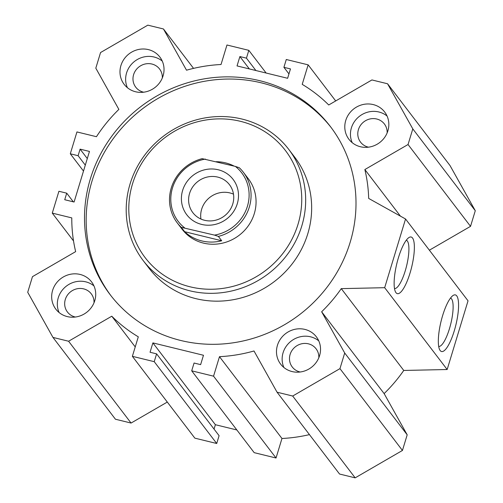 <?xml version="1.0" encoding="UTF-8"?>
<svg xmlns="http://www.w3.org/2000/svg" width="503" height="503" viewBox="0 0 503 503"><rect width="100%" height="100%" fill="white"/><g stroke="black" fill="none" stroke-linecap="round" stroke-linejoin="round"><path stroke-width="0.75" d="M110.987 295.758A138.545 130.837 142.6 0 1 111.886 140.544A138.545 130.837 142.6 0 1 261.384 82.863A138.545 130.837 142.6 0 1 331.188 127.599M259.724 80.687A138.545 130.837 142.6 0 1 330.364 126.504A138.545 130.837 142.6 0 1 299.669 314.57A138.545 130.837 142.6 0 1 110.151 294.676A138.545 130.837 142.6 0 1 109.805 138.954A138.545 130.837 142.6 0 1 259.724 80.687M143.148 260.516L149.133 268.351A91.584 86.491 -37.4 0 0 236.649 299.034A91.584 86.491 -37.4 0 0 307.786 233.763A91.584 86.491 -37.4 0 0 294.708 157.181L288.722 149.347A91.584 86.491 142.6 0 1 301.8 225.929A91.584 86.491 142.6 0 1 230.67 291.199A91.584 86.491 142.6 0 1 143.148 260.516A91.584 86.491 142.6 0 1 163.444 136.194A91.584 86.491 142.6 0 1 288.722 149.347M218.39 236.416A41.63 39.316 -37.4 0 0 243.37 172.265L248.356 178.791A41.63 39.316 142.6 0 1 254.304 213.605A41.63 39.316 142.6 0 1 221.968 243.276A41.63 39.316 142.6 0 1 182.187 229.324L177.201 222.798A41.63 39.316 -37.4 0 0 181.313 227.35L214.492 235.108L218.39 236.416L221.71 240.767A41.63 39.316 142.6 0 1 184.639 231.701L221.71 240.767M298.015 224.294A88.251 83.347 142.6 0 1 152.126 265.609A88.251 83.347 142.6 0 1 195.673 122.279A88.251 83.347 142.6 0 1 298.015 224.294M283.906 367.498A22.478 21.227 142.6 0 1 287.76 344.316A22.478 21.227 142.6 0 1 310.565 336.809A22.478 21.227 142.6 0 1 318.764 340.877M304.912 329.408A22.478 21.227 142.6 0 1 316.374 336.847A22.478 21.227 142.6 0 1 311.395 367.36A22.478 21.227 142.6 0 1 280.643 364.134A22.478 21.227 142.6 0 1 280.586 338.865A22.478 21.227 142.6 0 1 304.912 329.408M318.827 357.746A14.989 14.153 -37.4 0 0 316.073 348.793A14.989 14.153 -37.4 0 0 308.427 343.832A14.989 14.153 -37.4 0 0 292.212 350.138A14.989 14.153 -37.4 0 0 292.249 366.983A14.989 14.153 -37.4 0 0 300.165 372M59.09 312.526A22.478 21.227 142.6 0 1 62.95 289.344A22.478 21.227 142.6 0 1 85.749 281.837A22.478 21.227 142.6 0 1 93.954 285.905M80.103 274.443A22.478 21.227 142.6 0 1 91.565 281.875A22.478 21.227 142.6 0 1 86.585 312.388A22.478 21.227 142.6 0 1 55.833 309.163A22.478 21.227 142.6 0 1 55.776 283.893A22.478 21.227 142.6 0 1 80.103 274.443M94.017 302.775A14.989 14.153 -37.4 0 0 91.257 293.821A14.989 14.153 -37.4 0 0 83.617 288.867A14.989 14.153 -37.4 0 0 67.402 295.167A14.989 14.153 -37.4 0 0 67.44 312.011A14.989 14.153 -37.4 0 0 75.349 317.035M127.397 87.698A22.478 21.227 142.6 0 1 131.258 64.516A22.478 21.227 142.6 0 1 154.063 57.009A22.478 21.227 142.6 0 1 162.262 61.077M148.41 49.615A22.478 21.227 142.6 0 1 159.872 57.046A22.478 21.227 142.6 0 1 154.893 87.56A22.478 21.227 142.6 0 1 124.14 84.334A22.478 21.227 142.6 0 1 124.084 59.065A22.478 21.227 142.6 0 1 148.41 49.615M162.324 77.952A14.989 14.153 -37.4 0 0 159.564 68.993A14.989 14.153 -37.4 0 0 151.925 64.038A14.989 14.153 -37.4 0 0 135.709 70.338A14.989 14.153 -37.4 0 0 135.747 87.182A14.989 14.153 -37.4 0 0 143.657 92.206M352.213 142.67A22.478 21.227 142.6 0 1 356.067 119.488A22.478 21.227 142.6 0 1 378.872 111.98A22.478 21.227 142.6 0 1 387.071 116.048M373.22 104.58A22.478 21.227 142.6 0 1 384.682 112.018A22.478 21.227 142.6 0 1 379.702 142.531A22.478 21.227 142.6 0 1 348.95 139.306A22.478 21.227 142.6 0 1 348.893 114.036A22.478 21.227 142.6 0 1 373.22 104.58M387.14 132.918A14.989 14.153 -37.4 0 0 384.38 123.964A14.989 14.153 -37.4 0 0 376.734 119.01A14.989 14.153 -37.4 0 0 360.519 125.31A14.989 14.153 -37.4 0 0 360.557 142.154A14.989 14.153 -37.4 0 0 368.473 147.172M440.156 350.522A29.143 7.62 -76.3 0 1 439.785 349.956A29.143 7.62 -76.3 0 1 441.049 321.386A29.143 7.62 -76.3 0 1 453.109 295.462A29.143 7.62 -76.3 0 1 456.089 324.064A29.143 7.62 -76.3 0 1 440.156 350.522M438.691 346.435A24.892 6.514 103.7 0 0 450.801 323.769A24.892 6.514 103.7 0 0 450.518 298.078M395.949 292.633A29.143 7.62 -76.3 0 1 395.584 292.067A29.143 7.62 -76.3 0 1 396.848 263.503A29.143 7.62 -76.3 0 1 408.908 237.573A29.143 7.62 -76.3 0 1 411.882 266.181A29.143 7.62 -76.3 0 1 395.949 292.633M394.49 288.546A24.892 6.514 103.7 0 0 406.594 265.886A24.892 6.514 103.7 0 0 406.311 240.195M74.092 202.024L89.465 151.434L80.096 149.146L78.103 155.704L70.301 153.792L76.94 131.937L96.444 136.703A151.529 143.103 142.6 0 1 118.871 109.403L95.809 68.175L100.556 52.545L147.832 25.15L163.456 28.973L186.519 70.2A151.529 143.103 142.6 0 1 221.031 64.51L226.96 45L248.815 50.344L246.445 58.153L239.887 56.55L237.039 65.918L287.622 78.286L290.47 68.917L283.912 67.314L286.282 59.505L308.144 64.849L302.215 84.359A151.529 143.103 142.6 0 1 328.736 104.976L371.931 79.946L387.555 83.768L412.8 128.894L408.046 144.518L364.857 169.549A151.529 143.103 142.6 0 1 368.68 198.427L405.55 218.994L384.676 287.691L341.273 288.634A151.529 143.103 142.6 0 1 321.643 311.778L344.706 353.005L339.959 368.636L292.683 396.031L277.059 392.208L253.996 350.975A151.529 143.103 142.6 0 1 219.484 356.671L213.555 376.175L191.7 370.83L194.07 363.028L200.628 364.631L203.476 355.263L152.893 342.895L150.045 352.257L156.603 353.861L154.232 361.67L132.371 356.325L138.3 336.821A151.529 143.103 142.6 0 1 111.779 316.205L68.584 341.235L52.96 337.412L27.715 292.287L32.469 276.656L75.657 251.626A151.529 143.103 142.6 0 1 71.778 217.893L52.274 213.121L58.914 191.266L66.723 193.177L64.73 199.729L74.092 202.024M73.337 201.835L66.723 193.177M73.532 240.962L52.274 213.121M68.584 341.235L131.069 423.054L115.445 419.232L52.96 337.412M131.069 423.054L167.298 402.06M135.232 346.913L111.779 316.205M154.232 361.67L216.718 443.495L194.856 438.151L132.371 356.325M216.718 443.495L219.088 435.686L156.603 353.861M214.045 429.084L215.378 424.714L152.893 342.895M215.378 424.714L236.856 429.964M213.555 376.175L276.04 458L254.185 452.656L191.7 370.83M276.04 458L281.969 438.49L219.484 356.671M281.969 438.49A151.529 143.103 -37.4 0 0 309.446 434.617M292.683 396.031L355.168 477.85L339.544 474.027L277.059 392.208M355.168 477.85L402.444 450.455L339.959 368.636M402.444 450.455L407.191 434.825L344.706 353.005M407.191 434.825L384.129 393.598L321.643 311.778M384.129 393.598A151.529 143.103 -37.4 0 0 403.758 370.453L341.273 288.634M403.758 370.453L447.161 369.516L384.676 287.691M447.161 369.516L468.035 300.819L405.55 218.994M400.438 216.145L364.857 169.549M429.373 250.192L470.531 226.344L408.046 144.518M470.531 226.344L475.285 210.713L412.8 128.894M475.285 210.713L450.04 165.588L387.555 83.768M335.702 100.94L308.144 64.849M288.955 73.916L283.912 67.314M249.337 68.924L239.887 56.55M255.895 70.527L246.445 58.153M266.144 73.036L248.815 50.344M193.554 68.383L163.456 28.973M83.498 171.077L70.301 153.792M85.303 165.129L78.103 155.704M87.296 158.571L80.096 149.146M184.639 231.701L181.313 227.35M216.114 161.702A41.63 39.316 142.6 0 1 234.178 166.122M243.37 172.265A41.63 39.316 -37.4 0 0 239.258 167.719L235.366 166.411L202.187 158.652A41.63 39.316 -37.4 0 0 177.201 222.798M184.544 227.784A39.963 37.744 142.6 0 1 172.485 187.933A39.963 37.744 142.6 0 1 205.413 159.086M235.366 166.411A39.963 37.744 142.6 0 1 247.426 206.261A39.963 37.744 142.6 0 1 214.492 235.108M182.633 190.417A29.143 27.52 142.6 0 1 230.802 176.773A29.143 27.52 142.6 0 1 216.428 224.099A29.143 27.52 142.6 0 1 182.633 190.417M189.574 193.41A23.037 21.755 -37.4 0 0 192.863 212.675A23.037 21.755 -37.4 0 0 224.376 215.982A23.037 21.755 -37.4 0 0 229.481 184.708A23.037 21.755 -37.4 0 0 207.469 176.993A23.037 21.755 -37.4 0 0 189.574 193.41M233.493 194.164A23.037 21.755 -37.4 0 0 201.653 209.223A23.037 21.755 -37.4 0 0 200.93 219.031"/></g></svg>
